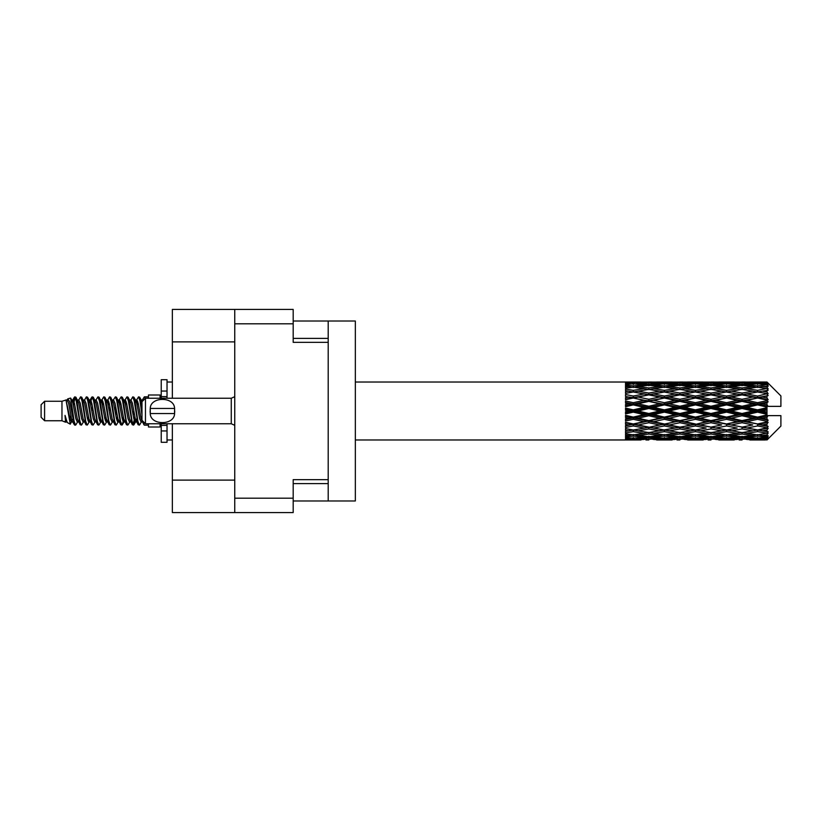 <?xml version="1.0" encoding="UTF-8"?>
<svg xmlns="http://www.w3.org/2000/svg" width="822" height="822" viewBox="0 0 822 822"><rect width="100%" height="100%" fill="white"/><g stroke="black" fill="none" stroke-linecap="round" stroke-linejoin="round"><path stroke-width="1.23" d="M234.743 341.89L172.363 341.89L172.363 309.421L293.187 309.421L293.187 342.353L328.204 342.353L328.204 500.978L293.187 500.978M328.204 479.647L293.187 479.647L293.187 512.579L172.363 512.579L172.363 480.11L234.743 480.11M172.363 341.89L172.363 398.249M172.363 423.751L172.363 480.11M234.743 512.579L234.743 309.421M328.204 500.978L355.34 500.978L355.34 321.022L328.204 321.022L328.204 342.353M293.187 321.022L328.204 321.022M44.583 420.741L44.583 401.259L41.1 404.743L41.1 417.257L44.583 420.741L61.969 420.741L65.596 422.241L66.253 421.552L65.729 422.005L67.178 422.005M44.583 401.259L61.969 401.259L61.969 420.741M148.474 423.751L148.474 426.998L160.074 426.998L160.074 423.751M61.969 401.259L66.007 400.026L70.271 424.173L67.209 422.487L65.03 415.387L65.596 422.241M70.846 415.449L70.086 418.85M70.271 424.173L72.973 418.799M67.846 398.824L70.62 398.053L72.613 411L72.613 416.415L69.808 402.03L67.846 398.824L66.644 400.448L67.178 399.995L68.627 403.212L71.524 418.788L72.449 421.552L73.446 421.635M129.496 399.995L130.955 399.995L132.763 396.851L134.212 400.992L138.147 424.789L139.689 424.789L141.826 421.172M132.763 396.851L133.894 397.211L134.931 400.992L137.839 421.008L139.288 425.149M136.02 400.828L138.558 396.851L140.007 400.992L141.98 414.987M142.956 421.244L144.353 425.149L148.474 425.149M72.613 416.415L74.781 425.149L75.922 424.789L78.049 421.172M72.613 411L74.062 421.008L75.511 425.149M72.973 403.201L74.781 396.851L76.23 400.992L80.176 424.789L81.717 424.789L83.649 421.552M74.781 396.851L75.922 397.211L76.96 400.992L79.857 421.008L81.306 425.149M77.319 399.995L78.768 399.995L80.587 396.851L82.036 400.992L85.971 424.789L87.512 424.789L89.639 421.172M87.923 420.463L88.499 416.805M80.587 396.851L81.717 397.211L82.755 400.992L85.652 421.008L87.101 425.149M88.437 421.635L88.92 418.799M83.114 399.995L84.563 399.995L86.382 396.851L87.831 400.992L91.766 424.789L93.307 424.789L95.239 421.552M86.382 396.851L87.512 397.211L88.55 400.992L91.458 421.008L92.907 425.149M90.358 403.201L92.177 396.851L93.626 400.992L97.571 424.789L99.113 424.789L101.24 421.172M99.513 420.463L100.089 416.805M92.177 396.851L93.307 397.211L94.355 400.992L97.253 421.008L98.702 425.149M100.037 421.635L100.51 418.799M95.64 400.448L97.972 396.851L99.421 400.992L103.367 424.789L104.908 424.789L107.035 421.172M105.319 420.463L105.894 416.805M97.972 396.851L99.113 397.211L100.15 400.992L103.048 421.008L104.497 425.149M105.833 421.635L106.315 418.799M101.24 400.828L103.778 396.851L105.226 400.992L109.162 424.789L110.703 424.789L112.635 421.552M103.778 396.851L104.908 397.211L105.946 400.992L108.843 421.008L110.292 425.149M106.305 399.995L107.764 399.995L109.573 396.851L111.021 400.992L114.957 424.789L116.498 424.789L118.625 421.172M116.909 420.463L117.484 416.805M109.573 396.851L110.703 397.211L111.741 400.992L114.648 421.008L116.097 425.149M117.423 421.635L117.906 418.799M113.025 400.448L115.368 396.851L116.816 400.992L120.762 424.789L122.303 424.789L123.711 418.799M122.704 420.463L123.279 416.805M115.368 396.851L116.498 397.211L117.546 400.992L120.444 421.008L121.892 425.149M118.625 400.828L121.163 396.851L122.612 400.992L126.557 424.789L128.098 424.789L130.03 421.552M121.163 396.851L122.303 397.211L123.341 400.992L126.239 421.008L127.687 425.149M124.43 400.828L126.968 396.851L128.417 400.992L132.352 424.789L133.894 424.789L135.301 418.799M133.123 424.861L134.88 416.805M126.968 396.851L128.098 397.211L129.136 400.992L132.034 421.008L133.483 425.149M73.394 405.195L75.151 397.139M90.78 405.195L91.365 401.537M101.959 403.201L102.442 400.365M102.38 405.195L102.956 401.537M107.754 403.201L108.237 400.365M108.175 405.195L108.751 401.537M119.354 403.201L119.837 400.365M119.776 405.195L120.351 401.537M125.15 403.201L125.632 400.365M125.571 405.195L126.146 401.537M136.75 403.201L137.223 400.365M137.171 405.195L137.747 401.537M138.558 396.851L139.689 397.211L140.737 400.992L141.98 409.407M762.436 411L766.988 409.931L766.988 412.069L762.436 411L757.586 411L695.443 424.409L648.825 432.598L638.129 430.841L648.825 428.95L659.511 430.841L664.361 430.05L669.211 430.841L679.907 428.95L690.583 430.841L679.907 432.598L648.825 427.358L625.521 431.334L625.521 432.896L633.289 431.663L643.965 433.338L633.289 434.848L625.521 433.769L625.521 435.105L628.44 435.475L625.521 435.835L625.521 436.934L633.289 436.071L643.965 437.232L633.289 438.198L625.521 437.51L625.521 438.352L628.44 438.568L625.521 438.773L625.521 439.338L643.965 439.472L625.521 439.965L641.047 439.965M731.375 411L742.05 408.493L752.747 411L742.05 413.507L731.375 411L726.525 411L648.825 427.358L633.289 429.998L625.521 428.591L625.521 430.338L628.44 430.841L633.289 430.05L638.129 430.841L625.521 428.735L625.521 430.338M700.303 411L710.968 408.493L721.665 411L710.968 413.507L700.303 411L695.443 411L625.521 425.909M669.211 411L679.907 408.493L690.583 411L679.907 413.507L669.211 411L664.361 411L625.521 419.6M638.129 411L648.825 408.493L659.511 411L648.825 413.507L638.129 411L633.289 411L625.521 412.747M625.521 439.965L355.34 439.986M641.047 382.035L625.521 382.035L643.965 382.528L625.521 382.662L625.521 383.227L628.44 383.432L625.521 383.638L625.521 384.48L633.289 383.802L643.965 384.768L633.289 385.929L625.521 385.066L625.521 386.165L628.44 386.525L625.521 386.895L625.521 388.231L633.289 387.152L643.965 388.662L633.289 390.337L625.521 389.104L625.521 390.666L628.44 391.159L625.521 391.662L625.521 393.409L633.289 392.002L643.965 393.964L633.289 396.05L625.521 394.519L625.521 396.44L628.44 397.036L625.521 397.643L625.521 399.698L633.289 398.043L643.965 400.324L633.289 402.698L625.521 400.961L625.521 403.129L628.44 403.787L625.521 404.455L625.521 406.695L633.289 404.897L643.965 407.363L633.289 409.859L625.521 408.041L625.521 410.312L628.44 411L625.521 411.688L625.521 413.959L633.289 412.141L643.965 414.637L633.289 417.103L625.521 415.305L625.521 417.545L628.44 418.213L625.521 418.871L625.521 421.039L633.289 419.302L643.965 421.676L633.289 423.957L625.521 422.303L625.521 424.358L628.44 424.964L625.521 425.56L625.521 427.481L633.289 425.95L643.965 428.036M766.988 382.025L762.436 382.066L766.988 382.025L768.149 383.175M766.988 382.466L757.586 383.103L746.91 382.528L766.988 382.466L768.149 383.473L766.988 382.158M766.988 383.124L766.988 383.782L762.436 383.432L766.988 383.124L768.149 383.895L766.988 382.579M766.988 384.645L757.586 385.929L746.91 384.768L757.586 383.802L766.988 384.645L768.149 385.364L766.988 383.782M766.988 385.97L766.988 387.111L762.436 386.525L768.149 386.319L766.988 384.902M766.988 388.467L757.586 390.337L746.91 388.662L757.586 387.152L768.149 388.857L766.988 387.111M766.988 390.388L766.988 391.95L762.436 391.159L768.149 390.286L766.988 388.857M766.988 393.717L757.586 396.05L746.91 393.964L757.586 392.002L768.149 393.748L766.988 391.95M766.988 396.112L766.988 397.982L762.436 397.036L768.149 395.567L766.988 394.211M766.988 400.047L766.988 400.612L757.586 402.698L746.91 400.324L757.586 398.043L766.988 400.047L768.149 399.718L766.988 397.982M766.988 402.759L766.988 404.825L762.436 403.787L766.988 402.759L768.149 401.804L766.988 400.612M766.988 407.065L766.988 407.671L757.586 409.859L746.91 407.363L757.586 404.897L766.988 407.065L766.988 406.366L768.118 406.366L766.988 404.825M768.118 406.366L780.9 406.366L780.9 395.927L767.625 382.651M766.988 409.931L766.988 407.671M766.988 414.329L766.988 414.935L757.586 417.103L746.91 414.637L757.586 412.141L766.988 414.329L766.988 412.069M767.625 439.349L780.9 426.073L780.9 415.634L766.988 415.634L766.988 414.935M766.988 417.175L766.988 419.241L762.436 418.213L766.988 417.175L768.118 415.634M766.988 421.388L766.988 421.953L757.586 423.957L746.91 421.676L757.586 419.302L766.988 421.388L768.149 420.196L766.988 419.241M766.988 424.018L766.988 425.888L762.436 424.964L766.988 424.018L768.149 422.282L766.988 421.953M766.988 427.789L757.586 429.998L746.91 428.036L757.586 425.95L766.988 427.789L768.149 426.433L766.988 425.888M766.988 430.05L766.988 431.612L762.436 430.841L766.988 430.05L768.149 428.252L766.988 428.283M766.988 433.143L757.586 434.848L746.91 433.338L757.586 431.663L766.988 433.143L768.149 431.714L766.988 431.612M766.988 434.889L766.988 436.03L762.436 435.475L766.988 434.889L768.149 433.143L766.988 433.533M766.988 437.099L757.586 438.198L746.91 437.232L757.586 436.071L766.988 437.099L768.149 435.681L766.988 436.03M766.988 438.218L766.988 438.876L762.436 438.568L766.988 438.218L768.149 436.636L766.988 437.355M749.828 439.965L757.586 439.986L746.91 439.472L757.586 438.897L766.988 439.421L768.149 438.105L766.988 438.876M766.988 439.421L757.586 439.842M766.988 439.842L762.436 439.934L766.988 439.842L768.149 438.527L766.988 439.534M768.149 438.825L766.988 439.976L768.149 438.825M656.603 439.965L672.129 439.965M648.825 439.986L645.907 439.986M629.262 439.729L628.44 439.934M645.66 439.061L643.965 439.472M637.317 439.729L638.129 439.934M648.825 439.667L648.825 438.332M660.333 439.729L659.511 439.934M664.361 439.986L653.685 439.472L664.361 438.897L675.057 439.472L664.361 439.842M687.665 439.965L703.221 439.965M679.907 439.986L676.989 439.986M648.825 439.236L638.129 438.568L648.825 437.694L659.511 438.568L648.825 439.236M630.895 437.992L628.44 438.568M647.109 436.533L643.965 437.232M633.289 438.897L633.289 437.468M635.694 437.992L638.129 438.568M648.825 437.694L648.825 436.184M661.957 437.992L659.511 438.568M652 439.061L653.685 439.472M664.361 438.897L664.361 437.468M676.742 439.061L675.057 439.472M668.389 439.729L669.211 439.934M679.907 439.667L679.907 438.332M691.405 439.729L690.583 439.934M695.443 439.986L684.747 439.472L695.443 438.897L706.129 439.472L695.443 439.842M718.747 439.965L734.282 439.965M710.968 439.986L708.061 439.986M679.907 439.236L669.211 438.568L679.907 437.694L690.583 438.568L679.907 439.236M664.361 438.198L653.685 437.232L664.361 436.071L675.057 437.232L664.361 438.198M648.825 436.729L638.129 435.475L648.825 434.047L659.511 435.475L648.825 436.729M632.221 434.704L628.44 435.475M648.825 434.047L648.825 432.444L643.965 433.338M633.289 436.071L633.289 434.499M634.368 434.704L638.129 435.475M663.282 434.704L659.511 435.475M650.551 436.533L653.685 437.232M664.361 436.071L664.361 434.499M678.191 436.533L675.057 437.232M666.765 437.992L669.211 438.568M679.907 437.694L679.907 436.184M693.028 437.992L690.583 438.568M683.072 439.061L684.747 439.472M695.443 438.897L695.443 437.468M707.814 439.061L706.129 439.472M699.481 439.729L700.303 439.934M710.968 439.667L710.968 438.332M722.487 439.729L721.665 439.934M726.525 439.986L715.828 439.472L726.525 438.897L737.19 439.472L726.525 439.842M757.586 439.986L765.354 439.965M742.05 439.986L739.132 439.986M710.968 439.236L700.303 438.568L710.968 437.694L721.665 438.568L710.968 439.236M695.443 438.198L684.747 437.232L695.443 436.071L706.129 437.232L695.443 438.198M679.907 436.729L669.211 435.475L679.907 434.047L690.583 435.475L679.907 436.729M664.361 434.848L653.685 433.338L664.361 431.663L675.057 433.338L664.361 434.848M633.289 429.998L633.289 431.663M648.825 428.95L648.825 427.358L653.685 428.036L664.361 425.95L675.057 428.036L664.361 429.998L653.685 428.036M648.825 432.444L653.685 433.338M664.361 431.663L664.361 429.998M679.907 434.047L679.907 432.444L675.057 433.338M665.43 434.704L669.211 435.475M694.364 434.704L690.583 435.475M681.623 436.533L684.747 437.232M695.443 436.071L695.443 434.499M709.263 436.533L706.129 437.232M697.847 437.992L700.303 438.568M710.968 437.694L710.968 436.184M724.12 437.992L721.665 438.568M714.133 439.061L715.828 439.472M726.525 438.897L726.525 437.468M738.886 439.061L737.19 439.472M730.553 439.729L731.375 439.934M742.05 439.667L742.05 438.332M753.569 439.729L752.747 439.934M742.05 439.236L731.375 438.568L742.05 437.694L752.747 438.568L742.05 439.236M726.525 438.198L715.828 437.232L726.525 436.071L737.19 437.232L726.525 438.198M710.968 436.729L700.303 435.475L710.968 434.047L721.665 435.475L710.968 436.729M695.443 434.848L684.747 433.338L695.443 431.663L706.129 433.338L695.443 434.848M648.825 427.111L638.129 424.964L648.825 422.724L659.511 424.964L648.825 427.358L633.289 424.409L628.44 424.964M633.289 423.957L638.129 424.964M648.825 422.724L648.825 421.244L643.965 421.676M633.289 425.95L633.289 424.409L625.521 422.847L625.521 424.358M664.361 425.95L664.361 424.409L659.511 424.964M679.907 428.95L679.907 427.358L675.057 428.036M695.443 431.663L695.443 430.05L690.583 430.841L695.443 430.05L700.303 430.841L710.968 428.95L721.665 430.841L710.968 432.598L679.907 427.358L684.747 428.036L695.443 425.95L706.129 428.036L695.443 429.998L684.747 428.036M679.907 432.444L684.747 433.338M710.968 434.047L710.968 432.444L706.129 433.338M696.511 434.704L700.303 435.475M725.446 434.704L721.665 435.475M712.684 436.533L715.828 437.232M726.525 436.071L726.525 434.499M740.334 436.533L737.19 437.232M728.929 437.992L731.375 438.568M742.05 437.694L742.05 436.184M755.192 437.992L752.747 438.568M745.225 439.061L746.91 439.472M757.586 438.897L757.586 437.468M761.614 439.729L762.436 439.934M742.05 436.729L731.375 435.475L742.05 434.047L752.747 435.475L742.05 436.729M726.525 434.848L715.828 433.338L726.525 431.663L737.19 433.338L726.525 434.848M679.907 427.111L669.211 424.964L679.907 422.724L690.583 424.964L679.907 427.358L664.361 424.409L669.211 424.964M664.361 423.957L653.685 421.676L664.361 419.302L675.057 421.676L664.361 424.409L648.825 421.244L653.685 421.676M648.825 420.607L638.129 418.213L648.825 415.757L659.511 418.213L648.825 420.607L648.825 421.244L633.289 417.925L628.44 418.213M633.289 417.103L633.289 417.925L638.129 418.213M648.825 415.757L648.825 414.483L643.965 414.637M633.289 419.302L633.289 417.925L625.521 416.209L625.521 417.545M664.361 419.302L664.361 417.925L659.511 418.213M679.907 422.724L679.907 421.244L675.057 421.676M695.443 425.95L695.443 424.409L690.583 424.964M695.443 429.998L706.129 428.036M710.968 428.95L710.968 427.358L715.828 428.036L726.525 425.95L737.19 428.036L726.525 429.998L715.828 428.036M726.525 431.663L726.525 430.05L721.665 430.841L726.525 430.05L731.375 430.841L742.05 428.95L752.747 430.841L742.05 432.598L695.443 424.409L700.303 424.964L710.968 422.724L721.665 424.964L710.968 427.111L700.303 424.964M710.968 432.444L715.828 433.338M742.05 434.047L742.05 432.444L737.19 433.338M727.593 434.704L731.375 435.475M756.517 434.704L752.747 435.475M743.766 436.533L746.91 437.232M757.586 436.071L757.586 434.499M759.99 437.992L762.436 438.568M695.443 423.957L684.747 421.676L695.443 419.302L706.129 421.676L695.443 424.409L679.907 421.244L684.747 421.676M679.907 420.607L669.211 418.213L679.907 415.757L690.583 418.213L679.907 420.607L679.907 421.244L664.361 417.925L669.211 418.213M664.361 417.103L653.685 414.637L664.361 412.141L675.057 414.637L664.361 417.103L664.361 417.925L648.825 414.483L653.685 414.637M633.289 409.859L633.289 411L628.44 411M648.825 408.493L648.825 407.517L633.289 411L625.521 409.253L625.521 410.312M648.825 406.243L638.129 403.787L648.825 401.393L659.511 403.787L648.825 406.243L648.825 407.517L643.965 407.363M633.289 412.141L633.289 411L648.825 414.483L648.825 413.507M664.361 412.141L664.361 411L659.511 411M679.907 415.757L679.907 414.483L675.057 414.637M695.443 419.302L695.443 417.925L690.583 418.213M710.968 422.724L710.968 421.244L706.129 421.676M710.968 427.111L721.665 424.964M726.525 425.95L726.525 424.409L731.375 424.964L742.05 422.724L752.747 424.964L742.05 427.111L731.375 424.964M726.525 429.998L737.19 428.036M742.05 428.95L742.05 427.358L746.91 428.036M757.586 431.663L757.586 430.05L753.712 430.677L757.586 430.05L762.436 430.841L710.968 421.244L715.828 421.676L726.525 419.302L737.19 421.676L726.525 423.957L715.828 421.676M742.05 432.444L746.91 433.338M758.665 434.704L762.436 435.475M710.968 420.607L700.303 418.213L710.968 415.757L721.665 418.213L710.968 420.607L710.968 421.244L695.443 417.925L700.303 418.213M695.443 417.103L684.747 414.637L695.443 412.141L706.129 414.637L695.443 417.103L695.443 417.925L679.907 414.483L684.747 414.637M664.361 409.859L653.685 407.363L664.361 404.897L675.057 407.363L664.361 409.859L664.361 411L648.825 407.517L653.685 407.363M633.289 402.698L633.289 404.075L625.521 405.791M648.825 401.393L648.825 400.756L633.289 404.075L628.44 403.787M648.825 399.276L638.129 397.036L648.825 394.889L659.511 397.036L648.825 399.276L648.825 400.756L643.965 400.324M633.289 404.897L633.289 404.075L638.129 403.787M664.361 404.897L664.361 404.075L648.825 407.517L625.521 402.4L625.521 403.129M664.361 402.698L653.685 400.324L664.361 398.043L675.057 400.324L664.361 402.698L664.361 404.075L659.511 403.787M679.907 408.493L679.907 407.517L664.361 411L679.907 414.483L679.907 413.507M679.907 406.243L669.211 403.787L679.907 401.393L690.583 403.787L679.907 406.243L679.907 407.517L675.057 407.363M695.443 412.141L695.443 411L690.583 411M710.968 415.757L710.968 414.483L706.129 414.637M726.525 419.302L726.525 417.925L721.665 418.213M726.525 423.957L742.05 421.244L737.19 421.676M742.05 422.724L742.05 421.244L746.91 421.676M742.05 427.111L752.747 424.964M757.586 425.95L757.586 424.409L762.436 424.964M757.586 429.998L768.149 428.252M742.05 420.607L731.375 418.213L742.05 415.757L752.747 418.213L742.05 420.607L742.05 421.244L726.525 417.925L731.375 418.213M726.525 417.103L715.828 414.637L726.525 412.141L737.19 414.637L726.525 417.103L726.525 417.925L710.968 414.483L715.828 414.637M695.443 409.859L684.747 407.363L695.443 404.897L706.129 407.363L695.443 409.859L695.443 411L679.907 407.517L684.747 407.363M633.289 396.05L633.289 397.591L625.521 399.153M648.825 394.889L633.289 397.591L628.44 397.036M648.825 393.05L638.129 391.159L648.825 389.402L659.511 391.159L648.825 393.05L648.825 394.642L643.965 393.964M633.289 398.043L638.129 397.036M664.361 398.043L648.825 400.756L653.685 400.324M664.361 396.05L653.685 393.964L664.361 392.002L675.057 393.964L664.361 396.05L664.361 397.591L659.511 397.036M679.907 401.393L679.907 400.756L664.361 404.075L669.211 403.787M679.907 399.276L669.211 397.036L679.907 394.889L690.583 397.036L679.907 399.276L679.907 400.756L675.057 400.324M695.443 404.897L695.443 404.075L679.907 407.517L625.521 396.44M695.443 402.698L684.747 400.324L695.443 398.043L706.129 400.324L695.443 402.698L695.443 404.075L690.583 403.787M710.968 408.493L710.968 407.517L695.443 411L710.968 414.483L710.968 413.507M710.968 406.243L700.303 403.787L710.968 401.393L721.665 403.787L710.968 406.243L710.968 407.517L706.129 407.363M726.525 412.141L726.525 411L721.665 411M742.05 415.757L742.05 414.483L737.19 414.637M757.586 419.302L757.586 417.925L742.05 421.244L757.586 423.957M757.586 417.103L757.586 417.925L752.747 418.213M768.149 422.282L757.586 424.409L768.149 426.433M726.525 409.859L715.828 407.363L726.525 404.897L737.19 407.363L726.525 409.859L726.525 411L710.968 407.517L715.828 407.363M633.289 390.337L633.289 391.95L625.521 393.265M664.361 392.002L648.825 394.642L628.44 391.159L633.289 391.95L638.129 391.159L633.289 392.002M648.825 387.953L638.129 386.525L648.825 385.271L659.511 386.525L648.825 387.953L648.825 389.556L643.965 388.662M679.907 394.889L659.511 391.159L664.361 391.95L679.907 389.402L690.583 391.159L679.907 393.05L669.211 391.159L664.361 391.95L664.361 390.337L653.685 388.662L664.361 387.152L675.057 388.662L664.361 390.337M679.907 393.05L679.907 394.642L664.361 397.591L648.825 394.642L653.685 393.964M695.443 392.002L706.129 393.964L695.443 396.05L684.747 393.964L695.443 391.95L679.907 394.642L675.057 393.964M695.443 398.043L679.907 400.756L664.361 397.591L669.211 397.036M695.443 396.05L695.443 397.591L690.583 397.036M710.968 401.393L710.968 400.756L695.443 404.075L679.907 400.756L684.747 400.324M710.968 399.276L700.303 397.036L710.968 394.889L721.665 397.036L710.968 399.276L710.968 400.756L706.129 400.324M726.525 404.897L726.525 404.075L710.968 407.517L695.443 404.075L700.303 403.787M726.525 402.698L715.828 400.324L726.525 398.043L737.19 400.324L726.525 402.698L726.525 404.075L721.665 403.787M742.05 408.493L742.05 407.517L726.525 411L742.05 414.483L746.91 414.637M742.05 406.243L731.375 403.787L742.05 401.393L752.747 403.787L742.05 406.243L742.05 407.517L737.19 407.363M742.05 413.507L742.05 414.483L757.586 417.925L762.436 418.213M757.586 412.141L757.586 411L752.747 411M767.964 415.634L757.586 417.925L768.149 420.196M632.221 387.296L628.44 386.525M633.289 385.929L633.289 387.501M647.109 385.467L643.965 384.768M634.368 387.296L638.129 386.525M663.282 387.296L659.511 386.525M648.825 389.556L653.685 388.662M679.907 387.953L669.211 386.525L679.907 385.271L690.583 386.525L679.907 387.953L679.907 389.556L675.057 388.662M710.968 394.889L690.583 391.159L695.443 391.95L710.968 389.402L721.665 391.159L710.968 393.05L700.303 391.159L695.443 391.95L695.443 390.337L684.747 388.662L695.443 387.152L706.129 388.662L695.443 390.337M710.968 393.05L710.968 394.642L695.443 397.591L679.907 394.642L684.747 393.964M726.525 392.002L737.19 393.964L726.525 396.05L715.828 393.964L726.525 391.95L710.968 394.642L706.129 393.964M726.525 398.043L710.968 400.756L695.443 397.591L700.303 397.036M726.525 396.05L726.525 397.591L721.665 397.036M742.05 401.393L742.05 400.756L726.525 404.075L710.968 400.756L715.828 400.324M742.05 399.276L731.375 397.036L742.05 394.889L752.747 397.036L742.05 399.276L742.05 400.756L737.19 400.324M757.586 404.897L757.586 404.075L742.05 407.517L726.525 404.075L731.375 403.787M757.586 402.698L757.586 404.075L752.747 403.787M757.586 409.859L757.586 411L742.05 407.517L746.91 407.363M766.988 408.883L757.586 411L766.988 413.117M664.361 385.929L653.685 384.768L664.361 383.802L675.057 384.768L664.361 385.929L664.361 387.501M648.825 384.306L638.129 383.432L648.825 382.764L659.511 383.432L648.825 384.306L648.825 385.816M630.885 383.997L628.44 383.432M633.289 383.103L633.289 384.532M645.66 382.939L643.965 382.528M635.694 384.008L638.129 383.432M661.957 384.008L659.511 383.432M650.551 385.467L653.685 384.768M678.191 385.467L675.057 384.768M665.43 387.296L669.211 386.525M694.364 387.296L690.583 386.525M679.907 389.556L684.747 388.662M710.968 387.953L700.303 386.525L710.968 385.271L721.665 386.525L710.968 387.953L710.968 389.556L706.129 388.662M742.05 394.889L721.665 391.159L726.525 391.95L742.05 389.402L752.747 391.159L742.05 393.05L731.375 391.159L726.525 391.95L726.525 390.337L715.828 388.662L726.525 387.152L737.19 388.662L726.525 390.337M742.05 393.05L742.05 394.642L726.525 397.591L710.968 394.642L715.828 393.964M757.586 392.002L742.05 394.642L737.19 393.964M757.586 398.043L742.05 400.756L726.525 397.591L731.375 397.036M757.586 396.05L757.586 397.591L752.747 397.036M768.149 401.804L757.586 404.075L742.05 400.756L746.91 400.324M767.964 406.366L757.586 404.075L762.436 403.787M695.443 385.929L684.747 384.768L695.443 383.802L706.129 384.768L695.443 385.929L695.443 387.501M679.907 384.306L669.211 383.432L679.907 382.764L690.583 383.432L679.907 384.306L679.907 385.816M664.361 383.103L653.685 382.528L675.057 382.528L664.361 383.103L664.361 384.532M648.825 382.333L638.129 382.066L659.511 382.066L648.825 382.333L648.825 383.668M648.825 382.014L651.754 382.014M629.262 382.271L628.44 382.066M637.317 382.271L638.129 382.066M660.333 382.271L659.511 382.066M652 382.939L653.685 382.528M676.742 382.939L675.057 382.528M666.765 384.008L669.211 383.432M693.028 384.008L690.583 383.432M681.623 385.467L684.747 384.768M709.263 385.467L706.129 384.768M696.511 387.296L700.303 386.525M725.446 387.296L721.665 386.525M710.968 389.556L715.828 388.662M742.05 387.953L731.375 386.525L742.05 385.271L752.747 386.525L742.05 387.953L742.05 389.556L737.19 388.662M768.149 393.748L752.747 391.159L757.586 391.95L761.47 391.323L757.586 391.95L757.586 390.337M768.149 395.567L757.586 397.591L742.05 394.642L746.91 393.964M768.149 399.718L757.586 397.591L762.436 397.036M726.525 385.929L715.828 384.768L726.525 383.802L737.19 384.768L726.525 385.929L726.525 387.501M710.968 384.306L700.303 383.432L710.968 382.764L721.665 383.432L710.968 384.306L710.968 385.816M695.443 383.103L684.747 382.528L706.129 382.528L695.443 383.103L695.443 384.532M679.907 382.333L669.211 382.066L690.583 382.066L679.907 382.333L679.907 383.668M679.907 382.014L682.825 382.014M672.129 382.035L656.603 382.035M668.389 382.271L669.211 382.066M691.405 382.271L690.583 382.066M683.072 382.939L684.747 382.528M707.814 382.939L706.129 382.528M697.847 384.008L700.303 383.432M724.12 384.008L721.665 383.432M712.684 385.467L715.828 384.768M740.334 385.467L737.19 384.768M727.593 387.296L731.375 386.525M756.517 387.296L752.747 386.525M742.05 389.556L746.91 388.662M742.05 384.306L731.375 383.432L742.05 382.764L752.747 383.432L742.05 384.306L742.05 385.816M726.525 383.103L715.828 382.528L737.19 382.528L726.525 383.103L726.525 384.532M710.968 382.333L700.303 382.066L721.665 382.066L710.968 382.333L710.968 383.668M710.968 382.014L713.886 382.014M703.221 382.035L687.665 382.035M699.481 382.271L700.303 382.066M722.487 382.271L721.665 382.066M714.133 382.939L715.828 382.528M738.886 382.939L737.19 382.528M728.929 384.008L731.375 383.432M755.192 384.008L752.747 383.432M743.766 385.467L746.91 384.768M757.586 385.929L757.586 387.501M758.665 387.296L762.436 386.525M742.05 382.333L731.375 382.066L752.747 382.066L742.05 382.333L742.05 383.668M742.05 382.014L744.968 382.014M734.282 382.035L718.747 382.035M730.553 382.271L731.375 382.066M753.569 382.271L752.747 382.066M745.225 382.939L746.91 382.528M757.586 383.103L757.586 384.532M759.99 384.008L762.436 383.432M765.354 382.035L749.828 382.035M761.614 382.271L762.436 382.066M142.021 400.448L144.353 396.851L145.247 398.454M148.474 398.249L148.474 395.002L160.074 395.002L160.074 398.249M65.03 421.244L65.729 422.005M71.237 400.139L72.048 400.448L72.973 403.212L75.871 418.788L77.319 422.005L77.843 421.552M81.717 397.211L84.563 403.212L87.471 418.788L88.92 422.005L89.444 421.552M91.817 411L92.537 406.787M93.307 397.211L96.164 403.212L99.061 418.788L100.51 422.005L101.959 422.005M104.908 397.211L107.764 403.212L110.662 418.788L112.111 422.005L113.559 422.005M115.008 411L115.727 406.787M116.498 397.211L119.354 403.212L122.252 418.788L123.701 422.005L124.43 421.172M128.098 397.211L130.955 403.212L133.852 418.788L135.301 422.005L136.75 418.799M139.689 397.211L142.114 401.598M65.03 415.387L67.209 422.487M72.244 400.828L72.973 399.995L74.422 403.212L77.319 418.788L80.176 424.789M84.563 399.995L86.022 403.212L88.92 418.788L91.766 424.789M94.715 399.995L96.164 399.995L97.613 403.212L100.51 418.788L103.367 424.789M107.764 399.995L109.213 403.212L112.111 418.788L114.957 424.789M115.727 415.213L116.457 411M118.83 400.448L119.354 399.995L120.803 403.212L123.701 418.788L126.557 424.789M130.955 399.995L132.404 403.212L135.301 418.788L138.147 424.789M141.096 399.995L143.141 400.561M66.007 400.026L70.076 418.788L71.524 422.005L72.048 421.552M75.922 397.211L78.768 403.212L81.666 418.788L83.114 422.005L84.563 422.005M88.92 403.201L90.369 399.995L88.92 399.995L90.369 403.212L93.266 418.788L94.715 422.005L96.164 422.005M99.113 397.211L101.959 403.212L104.856 418.788L106.305 422.005L106.839 421.552M109.213 411L109.932 406.787M110.703 397.211L113.559 403.212L116.457 418.788L117.906 422.005L118.43 421.552M122.303 397.211L125.15 403.212L128.047 418.788L129.496 422.005L130.955 422.005M136.226 400.448L136.75 399.995L135.301 399.995L136.75 403.212L139.648 418.788L141.096 422.005L141.62 421.552M78.768 399.995L80.217 403.212L83.114 418.788L85.971 424.789M90.369 399.995L91.817 403.212L94.715 418.788L97.571 424.789M101.435 400.448L101.959 399.995L103.408 403.212L106.305 418.788L109.162 424.789M112.111 399.995L113.559 399.995L115.008 403.212L117.906 418.788L120.762 424.789M123.701 399.995L125.15 399.995L126.598 403.212L129.496 418.788L132.352 424.789M133.123 415.213L133.852 411M136.75 399.995L138.199 403.212L141.096 418.788L143.953 424.789M625.521 382.662L625.521 384.049M625.521 385.066L625.521 386.617M625.521 389.104L625.521 390.717M625.521 394.519L625.521 396.091M625.521 400.961L625.521 402.4M625.521 408.041L625.521 409.253M625.521 415.305L625.521 416.209M625.521 422.303L625.521 422.847M625.521 433.769L625.521 435.105M625.521 437.51L625.521 438.352M625.521 438.609L625.521 439.883M167.03 398.249L167.03 391.046L161.235 391.046L161.235 379.692L167.03 379.692L167.03 396.625L161.235 396.625L161.235 398.249M161.235 423.751L161.235 442.308L167.03 442.308L167.03 430.954L161.235 430.954M161.235 425.375L167.03 425.375L167.03 430.954L167.03 423.751M161.235 391.046L161.235 396.625M145.463 398.249L141.98 401.722L141.98 420.278L145.463 423.751L145.463 398.249L231.27 398.249L234.743 396.677M150.128 409.829L150.251 408.452C150.364 396.399 174.47 396.368 174.572 408.452L174.644 409.13M150.097 411L150.251 413.548L150.251 408.452L174.572 408.452L174.572 413.548C174.48 425.611 150.344 425.621 150.251 413.548L174.572 413.548L174.726 411M234.743 498.204L293.187 498.204M293.187 323.796L234.743 323.796M293.187 483.593L328.204 483.593M328.204 338.407L293.187 338.407M234.743 425.323L231.27 423.751L231.27 398.249M630.382 439.986L636.197 439.986M355.34 382.014L625.521 382.014M630.382 382.014L636.197 382.014M661.443 439.986L667.279 439.986M692.514 439.986L698.361 439.986M723.607 439.986L729.443 439.986M754.678 439.986L760.504 439.986M661.443 382.014L667.279 382.014M692.514 382.014L698.361 382.014M723.607 382.014L729.443 382.014M754.678 382.014L760.504 382.014M144.353 396.851L148.474 396.851M70.62 398.053L72.048 400.448M122.303 424.789L124.235 421.552M133.894 424.789L135.825 421.552M71.524 399.995L72.973 399.995M77.319 422.005L78.768 422.005M88.92 422.005L90.369 422.005M117.906 399.995L119.354 399.995M123.701 422.005L125.15 422.005M135.301 422.005L136.75 422.005M72.449 400.448L74.381 397.211M87.512 397.211L89.444 400.448M133.894 397.211L135.825 400.448M65.729 399.995L67.178 399.995M71.524 422.005L72.973 422.005M100.51 399.995L101.959 399.995M106.305 422.005L107.764 422.005M117.906 422.005L119.354 422.005M141.096 422.005L142.545 422.005M72.449 421.552L74.381 424.789M89.834 400.448L91.766 397.211M167.03 439.986L172.363 439.986M167.03 382.014L172.363 382.014M231.27 423.751L145.463 423.751"/></g></svg>
